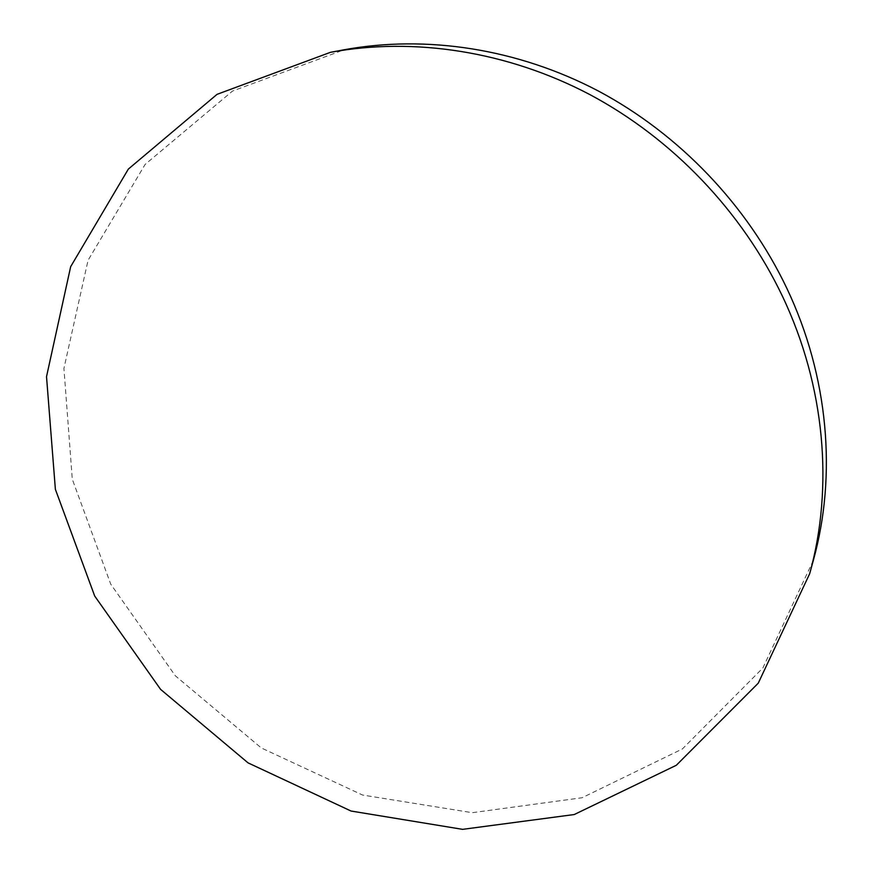 <?xml version="1.0" encoding="UTF-8"?>
<svg xmlns="http://www.w3.org/2000/svg" width="873" height="873" viewBox="0 0 873 873"><rect width="100%" height="100%" fill="white"/><g stroke="black" fill="none" stroke-linecap="round" stroke-linejoin="round"><path stroke-width="0.65" stroke-dasharray="4.37 3.27" d="M813.341 560.357L762.86 668.009L682.38 748.958L582.062 797.747L472.282 812.698L362.59 795.041L261.267 747.932L175.342 675.811L110.707 584.113L72.284 479.19L63.925 368.406L88.064 260.274L145.125 164.419L232.556 91.032L344.071 49.783"/><path stroke-width="1.31" d="M330.474 52.315L344.071 49.783C426.035 34.724 517.503 48.495 598.583 91.13C679.401 134.224 747.364 205.351 786.857 288.352C828.652 376.361 836.967 475.403 813.341 560.357L809.675 573.703L758.255 683.177L676.302 765.283L574.227 814.542L462.581 829.35L351.055 811.039L248.03 762.86L160.588 689.364L94.71 596.063L55.381 489.338L46.52 376.667L70.669 266.669L128.342 169.089L217.05 94.339L330.474 52.315C413.922 36.982 507.235 51.081 590.028 94.677C672.57 138.742 742.05 211.473 782.448 296.253C825.192 386.15 833.737 487.21 809.675 573.703"/></g></svg>
